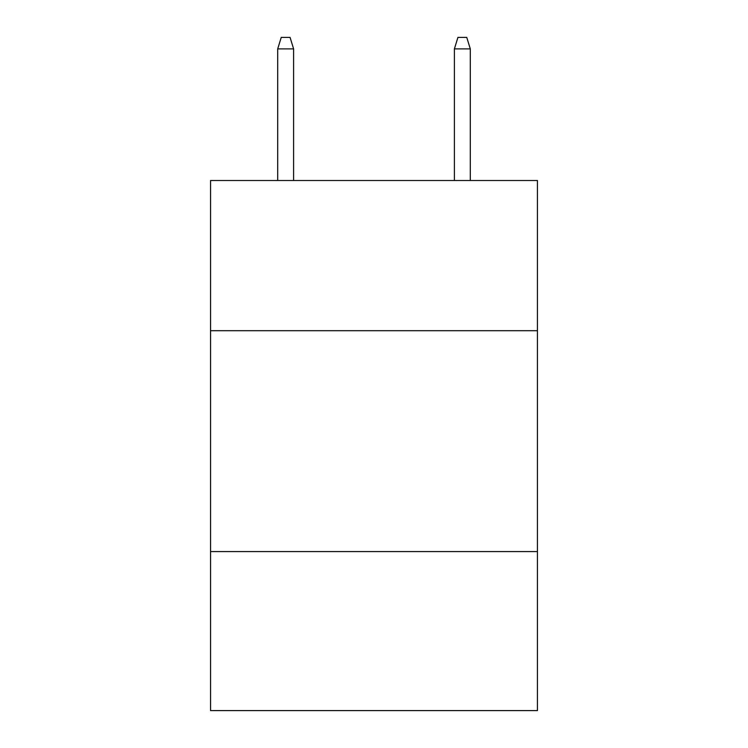 <?xml version="1.0" encoding="UTF-8"?>
<svg xmlns="http://www.w3.org/2000/svg" width="748" height="748" viewBox="0 0 748 748"><rect width="100%" height="100%" fill="white"/><g stroke="black" fill="none" stroke-linecap="round" stroke-linejoin="round"><path stroke-width="1.12" d="M537.438 330.709L537.438 180.52L210.562 180.52L210.562 330.709L537.438 330.709L537.438 710.6L210.562 710.6L210.562 330.709M537.438 551.575L210.562 551.575M293.609 180.52L293.609 48.882L277.704 48.882L277.704 180.52M277.704 48.882L281.239 37.4L290.074 37.4L293.609 48.882M454.391 48.882L457.926 37.4L466.761 37.4L470.296 48.882L454.391 48.882L454.391 180.52M470.296 48.882L470.296 180.52"/></g></svg>
